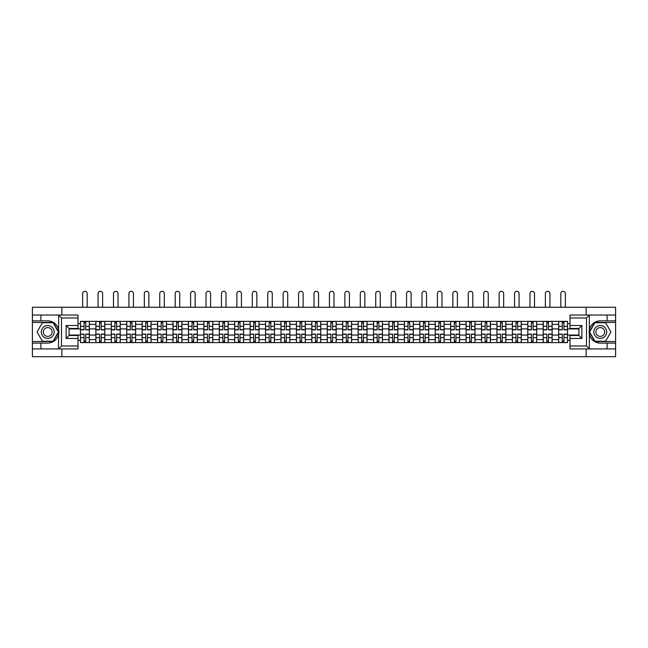 <?xml version="1.0" encoding="UTF-8"?>
<svg xmlns="http://www.w3.org/2000/svg" width="648" height="648" viewBox="0 0 648 648"><rect width="100%" height="100%" fill="white"/><g stroke="black" fill="none" stroke-linecap="round" stroke-linejoin="round"><path stroke-width="0.97" d="M77.987 317.99L61.52 317.99L58.466 315.025L77.987 315.025L77.987 328.471L69.085 328.471L69.085 335.494L77.987 335.494L77.987 348.94L58.466 348.94L58.644 329.832C57.105 324.284 53.468 321.286 47.725 320.857A11.121 11.121 0 0 1 58.644 334.141C57.105 339.69 53.468 342.679 47.725 343.108L32.4 343.108L32.4 356.708L615.6 356.708L615.6 322.445L594.767 322.445L589.259 331.987L594.767 341.528L615.6 341.528M600.275 320.857C594.532 321.286 590.895 324.284 589.356 329.832L589.356 334.141C590.895 339.69 594.532 342.679 600.275 343.108A11.121 11.121 0 0 1 589.145 331.987A11.121 11.121 0 0 1 600.275 320.857L615.6 320.857L615.6 307.265L32.4 307.265L32.4 341.528L53.233 341.528L58.741 331.987L53.233 322.445L32.4 322.445M95.88 342.614L95.88 324.373L89.359 324.373L89.359 342.614M89.359 324.373L89.359 321.351M95.88 324.373L95.88 321.351M104.782 321.351L104.782 342.614M111.31 342.614L111.31 321.351M120.204 321.351L120.204 342.614M126.733 342.614L126.733 321.351M135.635 321.351L135.635 342.614M142.155 342.614L142.155 321.351M151.057 321.351L151.057 342.614M157.586 342.614L157.586 321.351M166.479 321.351L166.479 342.614M173.008 342.614L173.008 321.351M181.91 321.351L181.91 342.614M188.43 342.614L188.43 321.351M197.332 321.351L197.332 342.614M203.861 342.614L203.861 321.351M212.763 321.351L212.763 342.614M219.283 342.614L219.283 321.351M228.185 321.351L228.185 342.614M234.714 342.614L234.714 321.351M243.608 321.351L243.608 342.614M250.136 342.614L250.136 321.351M259.038 321.351L259.038 342.614M265.559 342.614L265.559 321.351M274.46 321.351L274.46 342.614M280.989 342.614L280.989 321.351M289.883 321.351L289.883 342.614M296.411 342.614L296.411 321.351M305.313 321.351L305.313 342.614M311.834 342.614L311.834 321.351M320.736 321.351L320.736 342.614M327.264 342.614L327.264 321.351M336.166 321.351L336.166 342.614M342.687 342.614L342.687 321.351M351.589 321.351L351.589 342.614M358.117 342.614L358.117 321.351M367.011 321.351L367.011 342.614M373.54 342.614L373.54 321.351M382.442 321.351L382.442 342.614M388.962 342.614L388.962 321.351M397.864 321.351L397.864 342.614M404.393 342.614L404.393 321.351M413.286 321.351L413.286 342.614M419.815 342.614L419.815 321.351M428.717 321.351L428.717 342.614M435.237 342.614L435.237 321.351M444.139 321.351L444.139 342.614M450.668 342.614L450.668 321.351M459.57 321.351L459.57 342.614M466.09 342.614L466.09 321.351M474.992 321.351L474.992 342.614M481.521 342.614L481.521 321.351M490.415 321.351L490.415 342.614M496.943 342.614L496.943 321.351M505.845 321.351L505.845 342.614M512.365 342.614L512.365 321.351M521.267 321.351L521.267 342.614M527.796 342.614L527.796 321.351M536.69 321.351L536.69 342.614M543.218 342.614L543.218 321.351M552.12 321.351L552.12 342.614M558.641 342.614L558.641 321.351M558.641 335.048L552.12 335.048M543.218 335.048L536.69 335.048M527.796 335.048L521.267 335.048M512.365 335.048L505.845 335.048M496.943 335.048L490.415 335.048M481.521 335.048L474.992 335.048M466.09 335.048L459.57 335.048M450.668 335.048L444.139 335.048M435.237 335.048L428.717 335.048M419.815 335.048L413.286 335.048M404.393 335.048L397.864 335.048M388.962 335.048L382.442 335.048M373.54 335.048L367.011 335.048M358.117 335.048L351.589 335.048M342.687 335.048L336.166 335.048M327.264 335.048L320.736 335.048M311.834 335.048L305.313 335.048M296.411 335.048L289.883 335.048M280.989 335.048L274.46 335.048M265.559 335.048L259.038 335.048M250.136 335.048L243.608 335.048M234.714 335.048L228.185 335.048M219.283 335.048L212.763 335.048M203.861 335.048L197.332 335.048M188.43 335.048L181.91 335.048M173.008 335.048L166.479 335.048M157.586 335.048L151.057 335.048M142.155 335.048L135.635 335.048M126.733 335.048L120.204 335.048M111.31 335.048L104.782 335.048M95.88 335.048L89.359 335.048M558.641 328.917L552.12 328.917M543.218 328.917L536.69 328.917M527.796 328.917L521.267 328.917M512.365 328.917L505.845 328.917M496.943 328.917L490.415 328.917M481.521 328.917L474.992 328.917M466.09 328.917L459.57 328.917M450.668 328.917L444.139 328.917M435.237 328.917L428.717 328.917M419.815 328.917L413.286 328.917M404.393 328.917L397.864 328.917M388.962 328.917L382.442 328.917M373.54 328.917L367.011 328.917M358.117 328.917L351.589 328.917M342.687 328.917L336.166 328.917M327.264 328.917L320.736 328.917M311.834 328.917L305.313 328.917M296.411 328.917L289.883 328.917M280.989 328.917L274.46 328.917M265.559 328.917L259.038 328.917M250.136 328.917L243.608 328.917M234.714 328.917L228.185 328.917M219.283 328.917L212.763 328.917M203.861 328.917L197.332 328.917M188.43 328.917L181.91 328.917M173.008 328.917L166.479 328.917M157.586 328.917L151.057 328.917M142.155 328.917L135.635 328.917M126.733 328.917L120.204 328.917M111.31 328.917L104.782 328.917M95.88 328.917L89.359 328.917M69.085 335.048L80.457 335.048L80.457 328.917L69.085 328.917M77.987 323.676L80.457 323.676L80.457 328.917M578.915 328.917L567.543 328.917L567.543 321.351L80.457 321.351L80.457 323.676M567.543 323.676L570.013 323.676M570.013 340.289L567.543 340.289L567.543 335.048L578.915 335.048M80.457 335.048L80.457 342.614L567.543 342.614L567.543 340.289M80.457 340.289L77.987 340.289M586.132 356.708L586.132 348.94M586.132 315.025L586.132 307.265M61.868 356.708L61.868 348.94M61.868 315.025L61.868 307.265M567.543 328.917L567.543 335.048M85.747 341.132L84.062 341.132M84.062 322.842L85.747 322.842M101.169 341.132L99.492 341.132M99.492 322.842L101.169 322.842M116.599 341.132L114.915 341.132M114.915 322.842L116.599 322.842M132.022 341.132L130.345 341.132M130.345 322.842L132.022 322.842M147.444 341.132L145.768 341.132M145.768 322.842L147.444 322.842M162.875 341.132L161.19 341.132M161.19 322.842L162.875 322.842M178.297 341.132L176.621 341.132M176.621 322.842L178.297 322.842M193.728 341.132L192.043 341.132M192.043 322.842L193.728 322.842M209.15 341.132L207.465 341.132M207.465 322.842L209.15 322.842M224.573 341.132L222.896 341.132M222.896 322.842L224.573 322.842M240.003 341.132L238.318 341.132M238.318 322.842L240.003 322.842M255.425 341.132L253.749 341.132M253.749 322.842L255.425 322.842M270.848 341.132L269.171 341.132M269.171 322.842L270.848 322.842M286.278 341.132L284.594 341.132M284.594 322.842L286.278 322.842M301.701 341.132L300.024 341.132M300.024 322.842L301.701 322.842M317.131 341.132L315.446 341.132M315.446 322.842L317.131 322.842M332.554 341.132L330.869 341.132M330.869 322.842L332.554 322.842M347.976 341.132L346.299 341.132M346.299 322.842L347.976 322.842M363.406 341.132L361.722 341.132M361.722 322.842L363.406 322.842M378.829 341.132L377.152 341.132M377.152 322.842L378.829 322.842M394.251 341.132L392.575 341.132M392.575 322.842L394.251 322.842M409.682 341.132L407.997 341.132M407.997 322.842L409.682 322.842M425.104 341.132L423.428 341.132M423.428 322.842L425.104 322.842M440.535 341.132L438.85 341.132M438.85 322.842L440.535 322.842M455.957 341.132L454.272 341.132M454.272 322.842L455.957 322.842M471.38 341.132L469.703 341.132M469.703 322.842L471.38 322.842M486.81 341.132L485.125 341.132M485.125 322.842L486.81 322.842M502.232 341.132L500.556 341.132M500.556 322.842L502.232 322.842M517.655 341.132L515.978 341.132M515.978 322.842L517.655 322.842M533.085 341.132L531.4 341.132M531.4 322.842L533.085 322.842M548.508 341.132L546.831 341.132M546.831 322.842L548.508 322.842M563.938 341.132L562.253 341.132M562.253 322.842L563.938 322.842M87.18 307.265L87.18 293.568A2.276 2.276 80.1 0 0 84.904 291.292A2.276 2.276 80.1 0 0 82.628 293.568L82.628 307.265M85.747 329.856L85.747 321.457L89.303 321.457L89.303 329.856L85.747 329.856M84.062 322.736L85.747 322.736M84.062 321.457L80.506 321.457L80.506 329.856L84.062 329.856L84.062 321.457L85.747 321.457M84.062 334.319L80.506 334.109L84.062 334.109L84.062 342.517L80.506 342.517L82.482 342.517M80.506 334.319L80.506 342.517M85.747 341.229L84.062 341.229M87.326 342.517L89.303 342.517L89.303 334.109L85.747 334.109L85.747 342.517L82.628 342.517M89.303 342.517L87.18 342.517M102.603 307.265L102.603 293.568A2.276 2.276 80.1 0 0 100.335 291.292A2.276 2.276 80.1 0 0 98.059 293.568L98.059 307.265M101.169 329.856L101.169 321.457L104.733 321.457L104.733 329.856L101.169 329.856M99.492 322.736L101.169 322.736M99.492 321.457L95.928 321.457L95.928 329.856L99.492 329.856L99.492 321.457L101.169 321.457M118.033 307.265L118.033 293.568A2.276 2.276 80.1 0 0 115.757 291.292A2.276 2.276 80.1 0 0 113.481 293.568L113.481 307.265M116.599 329.856L116.599 321.457L120.155 321.457L120.155 329.856L116.599 329.856M114.915 322.736L116.599 322.736M114.915 321.457L111.359 321.457L111.359 329.856L114.915 329.856L114.915 321.457L116.599 321.457M40.905 343.108L40.905 348.94L32.4 348.94M58.466 348.94L40.905 348.94M32.4 343.108L32.4 341.528M58.466 315.025L40.905 315.025L40.905 320.857L32.4 320.857M40.905 315.025L32.4 315.025M47.725 320.857L40.905 320.857M69.085 328.471L66.12 325.507L77.987 325.507M77.987 338.459L66.12 338.459L69.085 335.494M58.644 348.859L61.52 345.975L77.987 345.975M589.534 315.025L586.481 317.99L570.013 317.99L570.013 315.025L615.6 315.025M607.095 320.857L607.095 315.025M570.013 345.975L586.481 345.975L589.534 348.94L570.013 348.94L570.013 335.494L578.915 335.494L578.915 328.471L570.013 328.471L570.013 317.99M615.6 320.857L615.6 322.445M589.534 348.94L607.095 348.94L607.095 343.108L615.6 343.108M607.095 348.94L615.6 348.94M600.275 343.108L607.095 343.108M578.915 335.494L581.88 338.459L570.013 338.459M570.013 325.507L581.88 325.507L578.915 328.471M41.302 331.987A6.423 6.423 0 0 0 47.725 338.41A6.423 6.423 0 0 0 54.157 331.987A6.423 6.423 0 0 0 47.725 325.555A6.423 6.423 0 0 0 41.302 331.987M43.327 331.987A4.398 4.398 0 0 0 47.725 336.385A4.398 4.398 0 0 0 52.123 331.987A4.398 4.398 0 0 0 47.725 327.588A4.398 4.398 0 0 0 43.327 331.987M53.063 322.736L58.401 331.987L53.063 341.229L42.387 341.229L37.049 331.987L42.387 322.736L53.063 322.736M593.843 331.987A6.423 6.423 0 0 0 600.275 338.41A6.423 6.423 0 0 0 606.698 331.987A6.423 6.423 0 0 0 600.275 325.555A6.423 6.423 0 0 0 593.843 331.987M595.876 331.987A4.398 4.398 0 0 0 600.275 336.385A4.398 4.398 0 0 0 604.673 331.987A4.398 4.398 0 0 0 600.275 327.588A4.398 4.398 0 0 0 595.876 331.987M605.613 322.736L610.951 331.987L605.613 341.229L594.937 341.229L589.599 331.987L594.937 322.736L605.613 322.736M99.492 334.319L95.928 334.109L99.492 334.109L99.492 342.517L95.928 342.517L97.905 342.517M95.928 334.319L95.928 342.517M101.169 341.229L99.492 341.229M102.757 342.517L104.733 342.517L104.733 334.109L101.169 334.109L101.169 342.517L98.059 342.517M104.733 342.517L102.603 342.517M114.915 334.319L111.359 334.109L114.915 334.109L114.915 342.517L111.359 342.517L113.335 342.517M111.359 334.319L111.359 342.517M116.599 341.229L114.915 341.229M118.179 342.517L120.155 342.517L120.155 334.109L116.599 334.109L116.599 342.517L113.481 342.517M120.155 342.517L118.033 342.517M133.456 307.265L133.456 293.568A2.276 2.276 80.1 0 0 131.179 291.292A2.276 2.276 80.1 0 0 128.912 293.568L128.912 307.265M132.022 329.856L132.022 321.457L135.586 321.457L135.586 329.856L132.022 329.856M130.345 322.736L132.022 322.736M130.345 321.457L126.781 321.457L126.781 329.856L130.345 329.856L130.345 321.457L132.022 321.457M148.878 307.265L148.878 293.568A2.276 2.276 80.1 0 0 146.61 291.292A2.276 2.276 80.1 0 0 144.334 293.568L144.334 307.265M147.444 329.856L147.444 321.457L151.008 321.457L151.008 329.856L147.444 329.856M145.768 322.736L147.444 322.736M145.768 321.457L142.204 321.457L142.204 329.856L145.768 329.856L145.768 321.457L147.444 321.457M164.309 307.265L164.309 293.568A2.276 2.276 80.1 0 0 162.032 291.292A2.276 2.276 80.1 0 0 159.756 293.568L159.756 307.265M162.875 329.856L162.875 321.457L166.431 321.457L166.431 329.856L162.875 329.856M161.19 322.736L162.875 322.736M161.19 321.457L157.634 321.457L157.634 329.856L161.19 329.856L161.19 321.457L162.875 321.457M130.345 334.319L126.781 334.109L130.345 334.109L130.345 342.517L126.781 342.517L128.758 342.517M126.781 334.319L126.781 342.517M132.022 341.229L130.345 341.229M133.601 342.517L135.586 342.517L135.586 334.109L132.022 334.109L132.022 342.517L128.912 342.517M135.586 342.517L133.456 342.517M145.768 334.319L142.204 334.109L145.768 334.109L145.768 342.517L142.204 342.517L144.188 342.517M142.204 334.319L142.204 342.517M147.444 341.229L145.768 341.229M149.032 342.517L151.008 342.517L151.008 334.109L147.444 334.109L147.444 342.517L144.334 342.517M151.008 342.517L148.878 342.517M161.19 334.319L157.634 334.109L161.19 334.109L161.19 342.517L157.634 342.517L159.611 342.517M157.634 334.319L157.634 342.517M162.875 341.229L161.19 341.229M164.454 342.517L166.431 342.517L166.431 334.109L162.875 334.109L162.875 342.517L159.756 342.517M166.431 342.517L164.309 342.517M179.731 307.265L179.731 293.568A2.276 2.276 80.1 0 0 177.455 291.292A2.276 2.276 80.1 0 0 175.187 293.568L175.187 307.265M178.297 329.856L178.297 321.457L181.861 321.457L181.861 329.856L178.297 329.856M176.621 322.736L178.297 322.736M176.621 321.457L173.057 321.457L173.057 329.856L176.621 329.856L176.621 321.457L178.297 321.457M176.621 334.319L173.057 334.109L176.621 334.109L176.621 342.517L173.057 342.517L175.033 342.517M173.057 334.319L173.057 342.517M178.297 341.229L176.621 341.229M179.885 342.517L181.861 342.517L181.861 334.109L178.297 334.109L178.297 342.517L175.187 342.517M181.861 342.517L179.731 342.517M195.161 307.265L195.161 293.568A2.276 2.276 80.1 0 0 192.885 291.292A2.276 2.276 80.1 0 0 190.609 293.568L190.609 307.265M193.728 329.856L193.728 321.457L197.284 321.457L197.284 329.856L193.728 329.856M192.043 322.736L193.728 322.736M192.043 321.457L188.487 321.457L188.487 329.856L192.043 329.856L192.043 321.457L193.728 321.457M192.043 334.319L188.487 334.109L192.043 334.109L192.043 342.517L188.487 342.517L190.463 342.517M188.487 334.319L188.487 342.517M193.728 341.229L192.043 341.229M195.307 342.517L197.284 342.517L197.284 334.109L193.728 334.109L193.728 342.517L190.609 342.517M197.284 342.517L195.161 342.517M210.584 307.265L210.584 293.568A2.276 2.276 80.1 0 0 208.308 291.292A2.276 2.276 80.1 0 0 206.032 293.568L206.032 307.265M209.15 329.856L209.15 321.457L212.706 321.457L212.706 329.856L209.15 329.856M207.465 322.736L209.15 322.736M207.465 321.457L203.909 321.457L203.909 329.856L207.465 329.856L207.465 321.457L209.15 321.457M207.465 334.319L203.909 334.109L207.465 334.109L207.465 342.517L203.909 342.517L205.886 342.517M203.909 334.319L203.909 342.517M209.15 341.229L207.465 341.229M210.73 342.517L212.706 342.517L212.706 334.109L209.15 334.109L209.15 342.517L206.032 342.517M212.706 342.517L210.584 342.517M226.006 307.265L226.006 293.568A2.276 2.276 80.1 0 0 223.738 291.292A2.276 2.276 80.1 0 0 221.462 293.568L221.462 307.265M224.573 329.856L224.573 321.457L228.136 321.457L228.136 329.856L224.573 329.856M222.896 322.736L224.573 322.736M222.896 321.457L219.332 321.457L219.332 329.856L222.896 329.856L222.896 321.457L224.573 321.457M222.896 334.319L219.332 334.109L222.896 334.109L222.896 342.517L219.332 342.517L221.308 342.517M219.332 334.319L219.332 342.517M224.573 341.229L222.896 341.229M226.16 342.517L228.136 342.517L228.136 334.109L224.573 334.109L224.573 342.517L221.462 342.517M228.136 342.517L226.006 342.517M241.437 307.265L241.437 293.568A2.276 2.276 80.1 0 0 239.161 291.292A2.276 2.276 80.1 0 0 236.885 293.568L236.885 307.265M240.003 329.856L240.003 321.457L243.559 321.457L243.559 329.856L240.003 329.856M238.318 322.736L240.003 322.736M238.318 321.457L234.762 321.457L234.762 329.856L238.318 329.856L238.318 321.457L240.003 321.457M238.318 334.319L234.762 334.109L238.318 334.109L238.318 342.517L234.762 342.517L236.739 342.517M234.762 334.319L234.762 342.517M240.003 341.229L238.318 341.229M241.583 342.517L243.559 342.517L243.559 334.109L240.003 334.109L240.003 342.517L236.885 342.517M243.559 342.517L241.437 342.517M256.859 307.265L256.859 293.568A2.276 2.276 80.1 0 0 254.583 291.292A2.276 2.276 80.1 0 0 252.315 293.568L252.315 307.265M255.425 329.856L255.425 321.457L258.989 321.457L258.989 329.856L255.425 329.856M253.749 322.736L255.425 322.736M253.749 321.457L250.185 321.457L250.185 329.856L253.749 329.856L253.749 321.457L255.425 321.457M253.749 334.319L250.185 334.109L253.749 334.109L253.749 342.517L250.185 342.517L252.161 342.517M250.185 334.319L250.185 342.517M255.425 341.229L253.749 341.229M257.005 342.517L258.989 342.517L258.989 334.109L255.425 334.109L255.425 342.517L252.315 342.517M258.989 342.517L256.859 342.517M272.281 307.265L272.281 293.568A2.276 2.276 80.1 0 0 270.014 291.292A2.276 2.276 80.1 0 0 267.737 293.568L267.737 307.265M270.848 329.856L270.848 321.457L274.412 321.457L274.412 329.856L270.848 329.856M269.171 322.736L270.848 322.736M269.171 321.457L265.607 321.457L265.607 329.856L269.171 329.856L269.171 321.457L270.848 321.457M269.171 334.319L265.607 334.109L269.171 334.109L269.171 342.517L265.607 342.517L267.592 342.517M265.607 334.319L265.607 342.517M270.848 341.229L269.171 341.229M272.435 342.517L274.412 342.517L274.412 334.109L270.848 334.109L270.848 342.517L267.737 342.517M274.412 342.517L272.281 342.517M287.712 307.265L287.712 293.568A2.276 2.276 80.1 0 0 285.436 291.292A2.276 2.276 80.1 0 0 283.16 293.568L283.16 307.265M286.278 329.856L286.278 321.457L289.834 321.457L289.834 329.856L286.278 329.856M284.594 322.736L286.278 322.736M284.594 321.457L281.038 321.457L281.038 329.856L284.594 329.856L284.594 321.457L286.278 321.457M284.594 334.319L281.038 334.109L284.594 334.109L284.594 342.517L281.038 342.517L283.014 342.517M281.038 334.319L281.038 342.517M286.278 341.229L284.594 341.229M287.858 342.517L289.834 342.517L289.834 334.109L286.278 334.109L286.278 342.517L283.16 342.517M289.834 342.517L287.712 342.517M303.134 307.265L303.134 293.568A2.276 2.276 80.1 0 0 300.858 291.292A2.276 2.276 80.1 0 0 298.59 293.568L298.59 307.265M301.701 329.856L301.701 321.457L305.265 321.457L305.265 329.856L301.701 329.856M300.024 322.736L301.701 322.736M300.024 321.457L296.46 321.457L296.46 329.856L300.024 329.856L300.024 321.457L301.701 321.457M300.024 334.319L296.46 334.109L300.024 334.109L300.024 342.517L296.46 342.517L298.436 342.517M296.46 334.319L296.46 342.517M301.701 341.229L300.024 341.229M303.288 342.517L305.265 342.517L305.265 334.109L301.701 334.109L301.701 342.517L298.59 342.517M305.265 342.517L303.134 342.517M318.565 307.265L318.565 293.568A2.276 2.276 80.1 0 0 316.289 291.292A2.276 2.276 80.1 0 0 314.013 293.568L314.013 307.265M317.131 329.856L317.131 321.457L320.687 321.457L320.687 329.856L317.131 329.856M315.446 322.736L317.131 322.736M315.446 321.457L311.891 321.457L311.891 329.856L315.446 329.856L315.446 321.457L317.131 321.457M315.446 334.319L311.891 334.109L315.446 334.109L315.446 342.517L311.891 342.517L313.867 342.517M311.891 334.319L311.891 342.517M317.131 341.229L315.446 341.229M318.711 342.517L320.687 342.517L320.687 334.109L317.131 334.109L317.131 342.517L314.013 342.517M320.687 342.517L318.565 342.517M333.987 307.265L333.987 293.568A2.276 2.276 80.1 0 0 331.711 291.292A2.276 2.276 80.1 0 0 329.435 293.568L329.435 307.265M332.554 329.856L332.554 321.457L336.11 321.457L336.11 329.856L332.554 329.856M330.869 322.736L332.554 322.736M330.869 321.457L327.313 321.457L327.313 329.856L330.869 329.856L330.869 321.457L332.554 321.457M330.869 334.319L327.313 334.109L330.869 334.109L330.869 342.517L327.313 342.517L329.289 342.517M327.313 334.319L327.313 342.517M332.554 341.229L330.869 341.229M334.133 342.517L336.11 342.517L336.11 334.109L332.554 334.109L332.554 342.517L329.435 342.517M336.11 342.517L333.987 342.517M349.41 307.265L349.41 293.568A2.276 2.276 80.1 0 0 347.142 291.292A2.276 2.276 80.1 0 0 344.866 293.568L344.866 307.265M347.976 329.856L347.976 321.457L351.54 321.457L351.54 329.856L347.976 329.856M346.299 322.736L347.976 322.736M346.299 321.457L342.735 321.457L342.735 329.856L346.299 329.856L346.299 321.457L347.976 321.457M346.299 334.319L342.735 334.109L346.299 334.109L346.299 342.517L342.735 342.517L344.712 342.517M342.735 334.319L342.735 342.517M347.976 341.229L346.299 341.229M349.564 342.517L351.54 342.517L351.54 334.109L347.976 334.109L347.976 342.517L344.866 342.517M351.54 342.517L349.41 342.517M364.84 307.265L364.84 293.568A2.276 2.276 80.1 0 0 362.564 291.292A2.276 2.276 80.1 0 0 360.288 293.568L360.288 307.265M363.406 329.856L363.406 321.457L366.962 321.457L366.962 329.856L363.406 329.856M361.722 322.736L363.406 322.736M361.722 321.457L358.166 321.457L358.166 329.856L361.722 329.856L361.722 321.457L363.406 321.457M361.722 334.319L358.166 334.109L361.722 334.109L361.722 342.517L358.166 342.517L360.142 342.517M358.166 334.319L358.166 342.517M363.406 341.229L361.722 341.229M364.986 342.517L366.962 342.517L366.962 334.109L363.406 334.109L363.406 342.517L360.288 342.517M366.962 342.517L364.84 342.517M380.263 307.265L380.263 293.568A2.276 2.276 80.1 0 0 377.986 291.292A2.276 2.276 80.1 0 0 375.719 293.568L375.719 307.265M378.829 329.856L378.829 321.457L382.393 321.457L382.393 329.856L378.829 329.856M377.152 322.736L378.829 322.736M377.152 321.457L373.588 321.457L373.588 329.856L377.152 329.856L377.152 321.457L378.829 321.457M377.152 334.319L373.588 334.109L377.152 334.109L377.152 342.517L373.588 342.517L375.565 342.517M373.588 334.319L373.588 342.517M378.829 341.229L377.152 341.229M380.408 342.517L382.393 342.517L382.393 334.109L378.829 334.109L378.829 342.517L375.719 342.517M382.393 342.517L380.263 342.517M395.685 307.265L395.685 293.568A2.276 2.276 80.1 0 0 393.417 291.292A2.276 2.276 80.1 0 0 391.141 293.568L391.141 307.265M394.251 329.856L394.251 321.457L397.815 321.457L397.815 329.856L394.251 329.856M392.575 322.736L394.251 322.736M392.575 321.457L389.011 321.457L389.011 329.856L392.575 329.856L392.575 321.457L394.251 321.457M392.575 334.319L389.011 334.109L392.575 334.109L392.575 342.517L389.011 342.517L390.995 342.517M389.011 334.319L389.011 342.517M394.251 341.229L392.575 341.229M395.839 342.517L397.815 342.517L397.815 334.109L394.251 334.109L394.251 342.517L391.141 342.517M397.815 342.517L395.685 342.517M411.116 307.265L411.116 293.568A2.276 2.276 80.1 0 0 408.839 291.292A2.276 2.276 80.1 0 0 406.563 293.568L406.563 307.265M409.682 329.856L409.682 321.457L413.238 321.457L413.238 329.856L409.682 329.856M407.997 322.736L409.682 322.736M407.997 321.457L404.441 321.457L404.441 329.856L407.997 329.856L407.997 321.457L409.682 321.457M407.997 334.319L404.441 334.109L407.997 334.109L407.997 342.517L404.441 342.517L406.418 342.517M404.441 334.319L404.441 342.517M409.682 341.229L407.997 341.229M411.261 342.517L413.238 342.517L413.238 334.109L409.682 334.109L409.682 342.517L406.563 342.517M413.238 342.517L411.116 342.517M426.538 307.265L426.538 293.568A2.276 2.276 80.1 0 0 424.262 291.292A2.276 2.276 80.1 0 0 421.994 293.568L421.994 307.265M425.104 329.856L425.104 321.457L428.668 321.457L428.668 329.856L425.104 329.856M423.428 322.736L425.104 322.736M423.428 321.457L419.864 321.457L419.864 329.856L423.428 329.856L423.428 321.457L425.104 321.457M423.428 334.319L419.864 334.109L423.428 334.109L423.428 342.517L419.864 342.517L421.84 342.517M419.864 334.319L419.864 342.517M425.104 341.229L423.428 341.229M426.692 342.517L428.668 342.517L428.668 334.109L425.104 334.109L425.104 342.517L421.994 342.517M428.668 342.517L426.538 342.517M441.968 307.265L441.968 293.568A2.276 2.276 80.1 0 0 439.692 291.292A2.276 2.276 80.1 0 0 437.416 293.568L437.416 307.265M440.535 329.856L440.535 321.457L444.091 321.457L444.091 329.856L440.535 329.856M438.85 322.736L440.535 322.736M438.85 321.457L435.294 321.457L435.294 329.856L438.85 329.856L438.85 321.457L440.535 321.457M438.85 334.319L435.294 334.109L438.85 334.109L438.85 342.517L435.294 342.517L437.27 342.517M435.294 334.319L435.294 342.517M440.535 341.229L438.85 341.229M442.114 342.517L444.091 342.517L444.091 334.109L440.535 334.109L440.535 342.517L437.416 342.517M444.091 342.517L441.968 342.517M457.391 307.265L457.391 293.568A2.276 2.276 80.1 0 0 455.115 291.292A2.276 2.276 80.1 0 0 452.839 293.568L452.839 307.265M455.957 329.856L455.957 321.457L459.513 321.457L459.513 329.856L455.957 329.856M454.272 322.736L455.957 322.736M454.272 321.457L450.716 321.457L450.716 329.856L454.272 329.856L454.272 321.457L455.957 321.457M454.272 334.319L450.716 334.109L454.272 334.109L454.272 342.517L450.716 342.517L452.693 342.517M450.716 334.319L450.716 342.517M455.957 341.229L454.272 341.229M457.537 342.517L459.513 342.517L459.513 334.109L455.957 334.109L455.957 342.517L452.839 342.517M459.513 342.517L457.391 342.517M472.813 307.265L472.813 293.568A2.276 2.276 80.1 0 0 470.545 291.292A2.276 2.276 80.1 0 0 468.269 293.568L468.269 307.265M471.38 329.856L471.38 321.457L474.944 321.457L474.944 329.856L471.38 329.856M469.703 322.736L471.38 322.736M469.703 321.457L466.139 321.457L466.139 329.856L469.703 329.856L469.703 321.457L471.38 321.457M469.703 334.319L466.139 334.109L469.703 334.109L469.703 342.517L466.139 342.517L468.115 342.517M466.139 334.319L466.139 342.517M471.38 341.229L469.703 341.229M472.967 342.517L474.944 342.517L474.944 334.109L471.38 334.109L471.38 342.517L468.269 342.517M474.944 342.517L472.813 342.517M488.244 307.265L488.244 293.568A2.276 2.276 80.1 0 0 485.968 291.292A2.276 2.276 80.1 0 0 483.692 293.568L483.692 307.265M486.81 329.856L486.81 321.457L490.366 321.457L490.366 329.856L486.81 329.856M485.125 322.736L486.81 322.736M485.125 321.457L481.569 321.457L481.569 329.856L485.125 329.856L485.125 321.457L486.81 321.457M485.125 334.319L481.569 334.109L485.125 334.109L485.125 342.517L481.569 342.517L483.546 342.517M481.569 334.319L481.569 342.517M486.81 341.229L485.125 341.229M488.39 342.517L490.366 342.517L490.366 334.109L486.81 334.109L486.81 342.517L483.692 342.517M490.366 342.517L488.244 342.517M503.666 307.265L503.666 293.568A2.276 2.276 80.1 0 0 501.39 291.292A2.276 2.276 80.1 0 0 499.122 293.568L499.122 307.265M502.232 329.856L502.232 321.457L505.796 321.457L505.796 329.856L502.232 329.856M500.556 322.736L502.232 322.736M500.556 321.457L496.992 321.457L496.992 329.856L500.556 329.856L500.556 321.457L502.232 321.457M500.556 334.319L496.992 334.109L500.556 334.109L500.556 342.517L496.992 342.517L498.968 342.517M496.992 334.319L496.992 342.517M502.232 341.229L500.556 341.229M503.812 342.517L505.796 342.517L505.796 334.109L502.232 334.109L502.232 342.517L499.122 342.517M505.796 342.517L503.666 342.517M519.089 307.265L519.089 293.568A2.276 2.276 80.1 0 0 516.821 291.292A2.276 2.276 80.1 0 0 514.544 293.568L514.544 307.265M517.655 329.856L517.655 321.457L521.219 321.457L521.219 329.856L517.655 329.856M515.978 322.736L517.655 322.736M515.978 321.457L512.414 321.457L512.414 329.856L515.978 329.856L515.978 321.457L517.655 321.457M515.978 334.319L512.414 334.109L515.978 334.109L515.978 342.517L512.414 342.517L514.399 342.517M512.414 334.319L512.414 342.517M517.655 341.229L515.978 341.229M519.242 342.517L521.219 342.517L521.219 334.109L517.655 334.109L517.655 342.517L514.544 342.517M521.219 342.517L519.089 342.517M534.519 307.265L534.519 293.568A2.276 2.276 80.1 0 0 532.243 291.292A2.276 2.276 80.1 0 0 529.967 293.568L529.967 307.265M533.085 329.856L533.085 321.457L536.641 321.457L536.641 329.856L533.085 329.856M531.4 322.736L533.085 322.736M531.4 321.457L527.845 321.457L527.845 329.856L531.4 329.856L531.4 321.457L533.085 321.457M531.4 334.319L527.845 334.109L531.4 334.109L531.4 342.517L527.845 342.517L529.821 342.517M527.845 334.319L527.845 342.517M533.085 341.229L531.4 341.229M534.665 342.517L536.641 342.517L536.641 334.109L533.085 334.109L533.085 342.517L529.967 342.517M536.641 342.517L534.519 342.517M549.941 307.265L549.941 293.568A2.276 2.276 80.1 0 0 547.665 291.292A2.276 2.276 80.1 0 0 545.397 293.568L545.397 307.265M548.508 329.856L548.508 321.457L552.072 321.457L552.072 329.856L548.508 329.856M546.831 322.736L548.508 322.736M546.831 321.457L543.267 321.457L543.267 329.856L546.831 329.856L546.831 321.457L548.508 321.457M546.831 334.319L543.267 334.109L546.831 334.109L546.831 342.517L543.267 342.517L545.243 342.517M543.267 334.319L543.267 342.517M548.508 341.229L546.831 341.229M550.095 342.517L552.072 342.517L552.072 334.109L548.508 334.109L548.508 342.517L545.397 342.517M552.072 342.517L549.941 342.517M565.372 307.265L565.372 293.568A2.276 2.276 80.1 0 0 563.096 291.292A2.276 2.276 80.1 0 0 560.82 293.568L560.82 307.265M563.938 329.856L563.938 321.457L567.494 321.457L567.494 329.856L563.938 329.856M562.253 322.736L563.938 322.736M562.253 321.457L558.697 321.457L558.697 329.856L562.253 329.856L562.253 321.457L563.938 321.457M562.253 334.319L558.697 334.109L562.253 334.109L562.253 342.517L558.697 342.517L560.674 342.517M558.697 334.319L558.697 342.517M563.938 341.229L562.253 341.229M565.518 342.517L567.494 342.517L567.494 334.109L563.938 334.109L563.938 342.517L560.82 342.517M567.494 342.517L565.372 342.517M543.218 324.373L536.69 324.373M527.796 324.373L521.267 324.373M512.365 324.373L505.845 324.373M496.943 324.373L490.415 324.373M481.521 324.373L474.992 324.373M466.09 324.373L459.57 324.373M450.668 324.373L444.139 324.373M435.237 324.373L428.717 324.373M419.815 324.373L413.286 324.373M404.393 324.373L397.864 324.373M388.962 324.373L382.442 324.373M373.54 324.373L367.011 324.373M358.117 324.373L351.589 324.373M342.687 324.373L336.166 324.373M327.264 324.373L320.736 324.373M311.834 324.373L305.313 324.373M296.411 324.373L289.883 324.373M280.989 324.373L274.46 324.373M265.559 324.373L259.038 324.373M250.136 324.373L243.608 324.373M234.714 324.373L228.185 324.373M219.283 324.373L212.763 324.373M203.861 324.373L197.332 324.373M188.43 324.373L181.91 324.373M173.008 324.373L166.479 324.373M157.586 324.373L151.057 324.373M142.155 324.373L135.635 324.373M126.733 324.373L120.204 324.373M111.31 324.373L104.782 324.373M558.641 324.373L552.12 324.373M543.218 339.601L536.69 339.601M527.796 339.601L521.267 339.601M512.365 339.601L505.845 339.601M496.943 339.601L490.415 339.601M481.521 339.601L474.992 339.601M466.09 339.601L459.57 339.601M450.668 339.601L444.139 339.601M435.237 339.601L428.717 339.601M419.815 339.601L413.286 339.601M404.393 339.601L397.864 339.601M388.962 339.601L382.442 339.601M373.54 339.601L367.011 339.601M358.117 339.601L351.589 339.601M342.687 339.601L336.166 339.601M327.264 339.601L320.736 339.601M311.834 339.601L305.313 339.601M296.411 339.601L289.883 339.601M280.989 339.601L274.46 339.601M265.559 339.601L259.038 339.601M250.136 339.601L243.608 339.601M234.714 339.601L228.185 339.601M219.283 339.601L212.763 339.601M203.861 339.601L197.332 339.601M188.43 339.601L181.91 339.601M173.008 339.601L166.479 339.601M157.586 339.601L151.057 339.601M142.155 339.601L135.635 339.601M126.733 339.601L120.204 339.601M111.31 339.601L104.782 339.601M95.88 339.601L89.359 339.601M558.641 339.601L552.12 339.601M85.747 329.646L89.303 329.646M85.747 326.309L89.303 326.309M80.506 329.646L84.062 329.646M80.506 326.309L84.062 326.309M84.062 337.657L80.506 337.657M89.303 334.319L85.747 334.319M89.303 337.657L85.747 337.657M101.169 329.646L104.733 329.646M101.169 326.309L104.733 326.309M95.928 329.646L99.492 329.646M95.928 326.309L99.492 326.309M116.599 329.646L120.155 329.646M116.599 326.309L120.155 326.309M111.359 329.646L114.915 329.646M111.359 326.309L114.915 326.309M58.644 329.832L58.644 315.114M61.52 317.99L61.52 345.975M66.12 338.459L66.12 325.507M589.356 315.114L589.356 329.832M589.356 334.141L589.356 348.859M586.481 345.975L586.481 317.99M581.88 325.507L581.88 338.459M99.492 337.657L95.928 337.657M104.733 334.319L101.169 334.319M104.733 337.657L101.169 337.657M114.915 337.657L111.359 337.657M120.155 334.319L116.599 334.319M120.155 337.657L116.599 337.657M132.022 329.646L135.586 329.646M132.022 326.309L135.586 326.309M126.781 329.646L130.345 329.646M126.781 326.309L130.345 326.309M147.444 329.646L151.008 329.646M147.444 326.309L151.008 326.309M142.204 329.646L145.768 329.646M142.204 326.309L145.768 326.309M162.875 329.646L166.431 329.646M162.875 326.309L166.431 326.309M157.634 329.646L161.19 329.646M157.634 326.309L161.19 326.309M130.345 337.657L126.781 337.657M135.586 334.319L132.022 334.319M135.586 337.657L132.022 337.657M145.768 337.657L142.204 337.657M151.008 334.319L147.444 334.319M151.008 337.657L147.444 337.657M161.19 337.657L157.634 337.657M166.431 334.319L162.875 334.319M166.431 337.657L162.875 337.657M178.297 329.646L181.861 329.646M178.297 326.309L181.861 326.309M173.057 329.646L176.621 329.646M173.057 326.309L176.621 326.309M176.621 337.657L173.057 337.657M181.861 334.319L178.297 334.319M181.861 337.657L178.297 337.657M193.728 329.646L197.284 329.646M193.728 326.309L197.284 326.309M188.487 329.646L192.043 329.646M188.487 326.309L192.043 326.309M192.043 337.657L188.487 337.657M197.284 334.319L193.728 334.319M197.284 337.657L193.728 337.657M209.15 329.646L212.706 329.646M209.15 326.309L212.706 326.309M203.909 329.646L207.465 329.646M203.909 326.309L207.465 326.309M207.465 337.657L203.909 337.657M212.706 334.319L209.15 334.319M212.706 337.657L209.15 337.657M224.573 329.646L228.136 329.646M224.573 326.309L228.136 326.309M219.332 329.646L222.896 329.646M219.332 326.309L222.896 326.309M222.896 337.657L219.332 337.657M228.136 334.319L224.573 334.319M228.136 337.657L224.573 337.657M240.003 329.646L243.559 329.646M240.003 326.309L243.559 326.309M234.762 329.646L238.318 329.646M234.762 326.309L238.318 326.309M238.318 337.657L234.762 337.657M243.559 334.319L240.003 334.319M243.559 337.657L240.003 337.657M255.425 329.646L258.989 329.646M255.425 326.309L258.989 326.309M250.185 329.646L253.749 329.646M250.185 326.309L253.749 326.309M253.749 337.657L250.185 337.657M258.989 334.319L255.425 334.319M258.989 337.657L255.425 337.657M270.848 329.646L274.412 329.646M270.848 326.309L274.412 326.309M265.607 329.646L269.171 329.646M265.607 326.309L269.171 326.309M269.171 337.657L265.607 337.657M274.412 334.319L270.848 334.319M274.412 337.657L270.848 337.657M286.278 329.646L289.834 329.646M286.278 326.309L289.834 326.309M281.038 329.646L284.594 329.646M281.038 326.309L284.594 326.309M284.594 337.657L281.038 337.657M289.834 334.319L286.278 334.319M289.834 337.657L286.278 337.657M301.701 329.646L305.265 329.646M301.701 326.309L305.265 326.309M296.46 329.646L300.024 329.646M296.46 326.309L300.024 326.309M300.024 337.657L296.46 337.657M305.265 334.319L301.701 334.319M305.265 337.657L301.701 337.657M317.131 329.646L320.687 329.646M317.131 326.309L320.687 326.309M311.891 329.646L315.446 329.646M311.891 326.309L315.446 326.309M315.446 337.657L311.891 337.657M320.687 334.319L317.131 334.319M320.687 337.657L317.131 337.657M332.554 329.646L336.11 329.646M332.554 326.309L336.11 326.309M327.313 329.646L330.869 329.646M327.313 326.309L330.869 326.309M330.869 337.657L327.313 337.657M336.11 334.319L332.554 334.319M336.11 337.657L332.554 337.657M347.976 329.646L351.54 329.646M347.976 326.309L351.54 326.309M342.735 329.646L346.299 329.646M342.735 326.309L346.299 326.309M346.299 337.657L342.735 337.657M351.54 334.319L347.976 334.319M351.54 337.657L347.976 337.657M363.406 329.646L366.962 329.646M363.406 326.309L366.962 326.309M358.166 329.646L361.722 329.646M358.166 326.309L361.722 326.309M361.722 337.657L358.166 337.657M366.962 334.319L363.406 334.319M366.962 337.657L363.406 337.657M378.829 329.646L382.393 329.646M378.829 326.309L382.393 326.309M373.588 329.646L377.152 329.646M373.588 326.309L377.152 326.309M377.152 337.657L373.588 337.657M382.393 334.319L378.829 334.319M382.393 337.657L378.829 337.657M394.251 329.646L397.815 329.646M394.251 326.309L397.815 326.309M389.011 329.646L392.575 329.646M389.011 326.309L392.575 326.309M392.575 337.657L389.011 337.657M397.815 334.319L394.251 334.319M397.815 337.657L394.251 337.657M409.682 329.646L413.238 329.646M409.682 326.309L413.238 326.309M404.441 329.646L407.997 329.646M404.441 326.309L407.997 326.309M407.997 337.657L404.441 337.657M413.238 334.319L409.682 334.319M413.238 337.657L409.682 337.657M425.104 329.646L428.668 329.646M425.104 326.309L428.668 326.309M419.864 329.646L423.428 329.646M419.864 326.309L423.428 326.309M423.428 337.657L419.864 337.657M428.668 334.319L425.104 334.319M428.668 337.657L425.104 337.657M440.535 329.646L444.091 329.646M440.535 326.309L444.091 326.309M435.294 329.646L438.85 329.646M435.294 326.309L438.85 326.309M438.85 337.657L435.294 337.657M444.091 334.319L440.535 334.319M444.091 337.657L440.535 337.657M455.957 329.646L459.513 329.646M455.957 326.309L459.513 326.309M450.716 329.646L454.272 329.646M450.716 326.309L454.272 326.309M454.272 337.657L450.716 337.657M459.513 334.319L455.957 334.319M459.513 337.657L455.957 337.657M471.38 329.646L474.944 329.646M471.38 326.309L474.944 326.309M466.139 329.646L469.703 329.646M466.139 326.309L469.703 326.309M469.703 337.657L466.139 337.657M474.944 334.319L471.38 334.319M474.944 337.657L471.38 337.657M486.81 329.646L490.366 329.646M486.81 326.309L490.366 326.309M481.569 329.646L485.125 329.646M481.569 326.309L485.125 326.309M485.125 337.657L481.569 337.657M490.366 334.319L486.81 334.319M490.366 337.657L486.81 337.657M502.232 329.646L505.796 329.646M502.232 326.309L505.796 326.309M496.992 329.646L500.556 329.646M496.992 326.309L500.556 326.309M500.556 337.657L496.992 337.657M505.796 334.319L502.232 334.319M505.796 337.657L502.232 337.657M517.655 329.646L521.219 329.646M517.655 326.309L521.219 326.309M512.414 329.646L515.978 329.646M512.414 326.309L515.978 326.309M515.978 337.657L512.414 337.657M521.219 334.319L517.655 334.319M521.219 337.657L517.655 337.657M533.085 329.646L536.641 329.646M533.085 326.309L536.641 326.309M527.845 329.646L531.4 329.646M527.845 326.309L531.4 326.309M531.4 337.657L527.845 337.657M536.641 334.319L533.085 334.319M536.641 337.657L533.085 337.657M548.508 329.646L552.072 329.646M548.508 326.309L552.072 326.309M543.267 329.646L546.831 329.646M543.267 326.309L546.831 326.309M546.831 337.657L543.267 337.657M552.072 334.319L548.508 334.319M552.072 337.657L548.508 337.657M563.938 329.646L567.494 329.646M563.938 326.309L567.494 326.309M558.697 329.646L562.253 329.646M558.697 326.309L562.253 326.309M562.253 337.657L558.697 337.657M567.494 334.319L563.938 334.319M567.494 337.657L563.938 337.657"/></g></svg>
